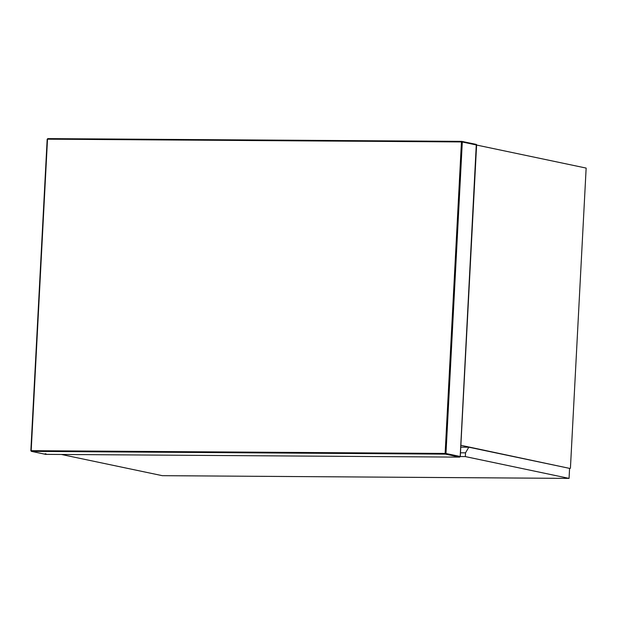 <?xml version="1.0" encoding="UTF-8"?>
<svg xmlns="http://www.w3.org/2000/svg" width="617" height="617" viewBox="0 0 617 617"><rect width="100%" height="100%" fill="white"/><g stroke="black" fill="none" stroke-linecap="round" stroke-linejoin="round"><path stroke-width="0.93" d="M461.447 141.933L461.778 141.37L462.303 142.003L461.447 141.933L445.127 453.441L31.182 450.68L47.509 139.18L461.447 141.933L461.778 141.37L476.301 144.424L460.197 456.495L445.975 453.503L462.303 142.003L476.525 144.995L476.301 144.424L476.525 144.995M61.399 454.467L162.31 475.676L569.059 478.391L569.584 468.38L468.82 447.202L460.768 447.148M569.059 478.391L465.334 456.588L465.526 452.832L468.82 447.202M460.467 452.801L465.526 452.832M465.334 456.588L460.274 456.549L459.642 457.12L45.673 454.359L31.444 451.366L445.389 454.127L459.611 457.12L460.197 456.495L459.611 457.12L45.697 454.359L31.351 451.359L30.85 450.711L47.177 139.203L47.81 138.609L461.747 141.37L476.393 144.432M460.86 445.297L569.275 468.318M476.594 145.049L586.15 168.079L570.417 468.326M462.303 142.003L461.778 141.37L47.833 138.617L47.247 139.234L30.927 450.734L31.444 451.366M45.149 453.726L45.673 454.359L45.149 453.726M445.389 454.127L445.127 453.441L445.975 453.503L445.389 454.127M45.997 453.796L45.673 454.359L45.997 453.796M47.509 139.18L47.833 138.617L47.509 139.18M460.197 456.495L459.611 457.12M476.617 144.725L460.274 456.526"/></g></svg>

